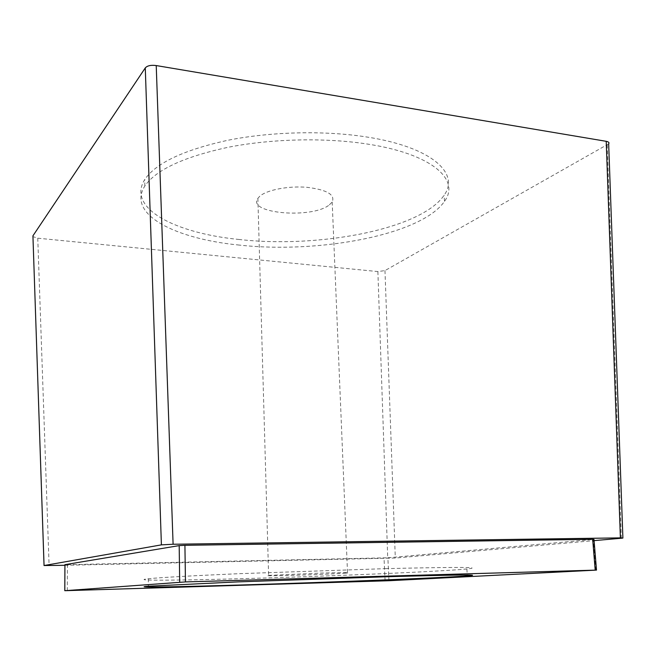 <?xml version="1.0" encoding="UTF-8"?>
<svg xmlns="http://www.w3.org/2000/svg" width="656" height="656" viewBox="0 0 656 656"><rect width="100%" height="100%" fill="white"/><g stroke="black" fill="none" stroke-linecap="round" stroke-linejoin="round"><path stroke-width="0.49" stroke-dasharray="3.28 2.46" d="M344.433 573.221L347.532 572.967C351.198 572.467 342.473 572.499 321.35 573.065L268.607 575.394C256.258 576.599 325.606 574.582 344.433 573.221M329.378 204.844L332.19 202.032C335.339 194.684 326.959 189.781 307.041 187.313C288.501 185.714 266.861 189.896 259.751 196.251L257.874 198.333C246.623 213.594 312.19 219.104 329.378 204.844M386.236 568.621L237.71 573.738C190.06 575.837 160.261 577.501 148.322 578.748C128.428 580.904 180.621 580.429 247.837 578.51C331.772 576.173 440.389 571.589 466.883 568.965C484.456 567.079 457.576 566.956 386.236 568.621M239.481 245.098C175.619 239.014 126.37 214.52 144.845 186.001C155.915 169.871 183.541 156.989 227.714 147.37C270.666 138.81 323.793 137.473 365.974 143.836C432.074 153.578 460.553 179.777 444.497 201.326C421.636 234.889 319.234 253.897 239.481 245.098M239.342 239.506C175.537 233.298 126.337 208.403 144.787 179.49C155.849 163.123 183.434 150.076 227.55 140.335C270.444 131.684 323.506 130.355 365.638 136.825C431.673 146.747 460.143 173.34 444.12 195.201C421.324 229.247 319.021 248.485 239.342 239.506M608.661 143.844L384.974 270.6L377.881 271.568L37.761 238.194L32.948 236.619M388.967 580.724L387.86 557.789L593.983 539.404M67.297 590.662L67.404 564.677L64.919 564.668M67.404 564.677L387.86 557.789M64.919 565.3L395.297 558.043L594.082 540.626M595.787 570.138L593.278 539.486M385.113 580.872L384.022 557.961M377.881 271.568L387.737 558.379M384.974 270.6L395.297 558.043M607.235 144.96L621.339 538.24M37.761 238.194L49.102 565.636M332.19 202.032L347.532 572.967M257.874 198.333L268.607 575.394M148.322 578.748L148.387 586.202M466.883 568.965L467.244 575.025M144.845 186.001L144.787 179.49M444.497 201.326L444.12 195.201"/><path stroke-width="0.98" d="M386.63 576.739L237.898 581.888L148.387 586.202C128.469 587.825 180.72 586.849 247.993 584.775C332.002 582.216 440.742 577.92 467.302 575.919C484.932 574.492 458.036 574.763 386.63 576.739M388.967 580.724L596.501 570.097L185.459 581.913L64.796 590.703L388.967 580.724M32.948 236.619L32.923 235.848L145.279 67.921C147.272 65.674 150.929 64.887 156.226 65.559L606.218 141.319C608.629 141.835 609.465 142.655 608.711 143.787L608.661 143.844M595.197 570.105L592.68 539.306L593.983 539.404L596.501 570.072M592.68 539.306L184.918 545.308L179.186 545.612L64.919 564.668M156.226 65.559L173.102 544.242L620.387 537.879L622.897 538.059L621.339 538.24L594.082 540.626M173.102 544.242L161.401 544.865L44.059 565.538L64.919 565.3M185.459 581.913L184.918 545.308M179.695 582.143L179.186 545.612M64.821 590.703L64.944 564.627M606.218 141.319L620.387 537.879M145.279 67.921L161.401 544.865M44.042 565.546L32.923 235.848L44.059 565.538M467.244 575.025L467.302 575.919M64.796 590.703L64.919 564.627M608.661 143.779L622.888 537.904"/></g></svg>
